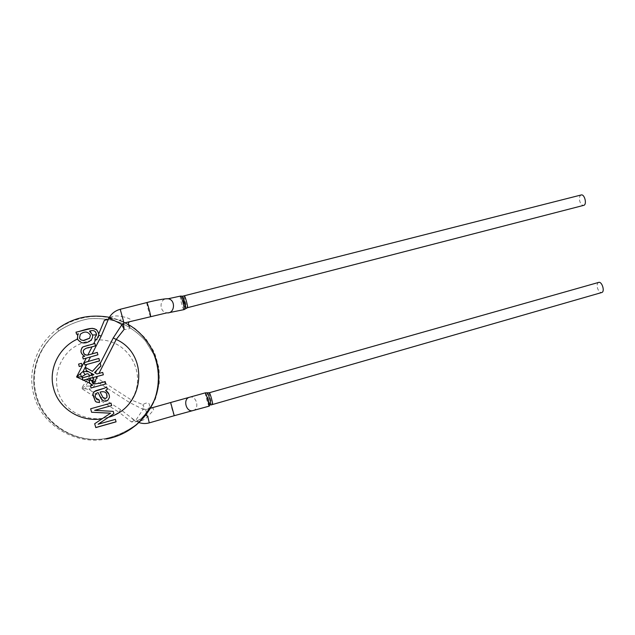 <?xml version="1.0" encoding="UTF-8"?>
<svg xmlns="http://www.w3.org/2000/svg" width="635" height="635" viewBox="0 0 635 635"><rect width="100%" height="100%" fill="white"/><g stroke="black" fill="none" stroke-linecap="round" stroke-linejoin="round"><path stroke-width="0.48" stroke-dasharray="3.17 2.38" d="M98.862 358.481L96.25 359.148M95.782 361.863L84.836 364.99M83.225 358.973L97.925 354.83M97.917 354.798L97.274 352.417M95.496 345.845L94.869 343.503M95.615 345.908L89.757 347.44M87.924 347.901C85.042 348.353 83.518 349.321 83.336 350.798L83.28 351.163M84.749 356.251L82.645 354.981M81.05 352.234L81.732 348.099M88.519 345.186L92.583 344.114M91.646 328.358L92.361 328.311M96.552 329.692L98.504 333.415M98.711 334.621L98.75 335.153C98.909 337.582 97.885 339.146 95.663 339.836L95.194 339.955M90.44 335.288C87.94 331.406 84.566 331.065 80.328 334.272L79.494 338.217M76.581 334.32L78.399 333.843M77.478 335.463L77.295 338.257M77.922 339.916L82.86 342.892M86.32 342.749C90.726 341.701 92.813 339.13 92.559 335.042M92.496 334.764L90.829 332.034M89.503 331.216C91.885 330.192 93.924 330.422 95.607 331.922M129.183 322.001L128.826 322.088C135.874 320.715 126.944 317.167 121.983 316.682L120.356 320.659C111.522 317.524 111.014 318.77 109.331 318.778L108.768 318.445L107.998 319.635M85.463 367.411L92.369 371.316L99.981 362.839M88.606 371.737L90.868 372.991M91.48 373.34L93.885 374.698M82.304 377.904L93.75 374.642M93.289 377.38L97.393 376.412M97.893 376.285L103.346 374.825M96.798 373.944L99.885 373.174M105.172 381.572L105.823 383.961L91.059 387.985M99.298 383.167L93.583 383.905M91.94 380.309L89.44 380.159M91.218 384.739L89.567 383.429M112.117 414.853L113.871 413.671L113.244 411.369L94.639 410.361L111.673 405.59L111.006 403.098M104.061 417.481L94.694 423.72M110.315 413.353L106.267 416.004M110.315 413.163L108.006 413.083M92.623 412.298L91.591 412.242M98.092 424.204L115.387 419.314M104.426 320.215C108.22 317.595 113.53 317.738 120.356 320.651C129.024 323.358 134.755 330.025 124.15 329.374M33.782 394.645C27.154 370.824 37.124 343.741 57.475 328.993C71.342 319.5 87.955 315.135 104.497 316.492C115.364 318.413 125.365 322.302 134.493 328.152C142.843 334.986 149.471 343.138 154.384 352.608C158.123 362.585 159.726 372.912 159.179 383.603L155.353 399.113C150.82 408.988 144.486 417.671 136.334 425.164C127.333 431.713 117.372 436.316 106.442 438.983C75.081 445.381 41.315 425.117 33.782 394.645C27.154 370.824 37.124 343.741 57.475 328.993C66.865 322.858 77.041 318.73 88.019 316.627C99.123 315.778 109.895 317.048 120.332 320.437C130.254 324.969 138.843 331.2 146.09 339.114L154.384 352.608L158.845 367.76C159.845 378.381 158.686 388.834 155.353 399.113C150.82 408.988 144.486 417.671 136.334 425.164C127.333 431.713 117.372 436.316 106.442 438.983C75.081 445.381 41.315 425.117 33.782 394.645M120.229 309.285L121.983 316.682C116.173 315.277 111.768 315.857 108.775 318.429M180.348 296.156C179.657 297.41 182.983 309.761 183.983 309.626M185.841 308.499C185.507 310.309 181.832 297.307 182.372 296.148L182.586 296.259M581.176 194.969L580.906 195.064C579.43 196.104 579.056 198.199 579.811 201.351C580.771 204.168 582.065 205.51 583.676 205.367M106.616 386.905L107.291 389.398L105.585 390.414M108.847 394.049L109.426 397.486L108.418 399.788M108.418 399.796L106.529 401.01L104.553 401.209M104.561 401.217L102.576 400.415M98.131 392.628L96.361 393.224L95.226 394.748M95.234 394.748L95.147 395.589M95.155 395.589L95.774 398.216L96.893 399.574M99.203 400.026L99.528 402.519L96.472 402.05M103.322 397.939L100.092 392.073L100.782 391.898C103.394 391.017 105.331 391.644 106.585 393.763M79.248 366.506L82.121 365.752L81.471 363.339M35.719 395.026C29.25 371.769 38.965 345.313 58.841 330.906C68.001 324.906 77.938 320.873 88.662 318.81C99.504 317.976 110.03 319.207 120.221 322.516C129.921 326.938 138.311 333.026 145.391 340.757L153.495 353.941C159.29 368.419 159.647 384.429 154.44 399.383C150.011 409.027 143.82 417.512 135.858 424.831C127.064 431.228 117.332 435.721 106.656 438.325C76.033 444.564 43.077 424.775 35.719 395.026C29.25 371.769 38.965 345.313 58.841 330.906C68.001 324.906 77.938 320.873 88.662 318.81C99.504 317.976 110.03 319.207 120.221 322.516C129.921 326.938 138.311 333.026 145.391 340.757L153.495 353.941C159.29 368.419 159.647 384.429 154.44 399.383C150.011 409.027 143.82 417.512 135.858 424.831C127.064 431.228 117.332 435.721 106.656 438.325C76.033 444.564 43.077 424.775 35.719 395.026M92.004 382.238L90.511 378.658L93.345 378.079L95.433 380.722L92.004 382.238C93.258 384.889 92.377 386.167 89.36 386.072L89.257 389.699C93.496 388.12 95.552 385.127 95.433 380.722L129.611 402.542L143.105 409.345L145.653 409.71L148.939 408.662C152.321 407.416 153.829 407.932 153.456 410.21L147.788 416.6C143.542 420.656 139.43 422.084 135.438 420.886L120.65 409.654L118.912 412.226L131.397 421.894C136.096 422.704 140.605 420.243 144.915 414.496C151.051 408.051 151.606 399.177 142.946 404.638L131.366 399.971L129.611 402.542M205.343 392.851C204.787 392.994 208.423 406.202 209.01 406.178L209.018 406.178M210.82 404.971C210.431 406.948 206.423 393.128 207.32 392.803M598.67 282.408C597.162 283.162 596.773 285.075 597.511 288.155C598.583 291.219 599.988 292.671 601.718 292.529M144.859 409.25L143.042 409.242L142.946 404.638L144.859 409.25L145.653 409.71L149.281 422.87M93.345 378.079L91.091 374.245L81.343 388.366L85.368 386.12L85.915 388.866L89.257 389.699L120.65 409.654M89.36 386.072L85.368 386.12L90.511 378.658L91.091 374.245L131.366 399.971C146.844 376.976 131.699 343.9 103.973 340.154C92.075 338.987 81.232 341.916 71.445 348.956C59.539 359.013 54.078 375.023 57.634 389.874C63.556 415.131 97.163 427.093 118.912 412.226L81.343 388.366L85.915 388.866M132.112 418.687L135.438 420.886L134.429 420.441L131.397 421.894M150.551 316.484C150.122 316.952 146.415 303.244 146.788 302.577M168.648 312.745L166.926 312.849C160.099 312.587 158.79 300.744 165.386 298.974L166.037 298.807M184.436 296.108L184.388 296.148C183.785 296.751 186.873 308.166 187.508 307.697M139.232 422.648L135.43 420.799L143.105 409.345M174.252 415.703C173.847 416.139 170.069 402.36 170.64 402.519M192.984 410.567C200.057 408.996 196.437 395.01 189.54 397.248M209.296 392.748C208.494 392.7 211.796 404.63 212.455 404.162M146.058 415.29L144.915 414.496M87.717 347.948C83.209 349.274 84.709 348.798 83.526 350.091M95.631 339.844L96.806 339.328M90.099 341.051C89.805 341.757 87.725 342.424 83.876 343.043M109.395 317.309C116.11 318.714 122.412 321.112 128.286 324.501M128.349 324.914L120.356 320.659M57.475 328.993L58.841 330.906C39.187 345.424 29.877 371.864 36.393 394.994C43.807 424.505 76.232 444.413 106.656 438.325L106.442 438.983M148.907 408.67L151.003 408.075M148.939 408.662L150.868 408.305M150.805 408.408L149.201 407.567C148.519 408.138 149.114 408.75 144.843 414.409C141.414 419.163 137.954 421.172 134.461 420.449L131.596 418.298"/><path stroke-width="0.95" d="M96.25 359.148L84.225 362.617L84.915 364.966M99.576 360.918L98.917 358.465L96.068 359.196L84.201 362.601L84.836 364.99L99.576 360.918L98.862 358.481M99.473 360.878L95.782 361.863M92.424 371.34L85.463 367.419L86.265 370.499L88.575 371.737L83.066 371.451L85.074 374.737C87.336 373.174 88.821 373.539 89.519 375.833L92.821 374.952L90.9 373.023L93.885 374.698L92.821 374.952M92.424 371.332L100.116 362.91L100.949 365.966L100.02 363.006M100.259 363.403L113.252 337.931L121.872 324.747L124 323.056L166.926 312.849C174.855 313.936 176.006 299.633 168.053 298.767L166.037 298.807M121.872 324.747C120.713 323.35 107.196 317.087 108.633 318.619L101.171 336.177L98.75 335.129L98.647 334.121L104.426 320.215L107.998 319.635M88.201 361.45L90.511 356.933L97.917 354.798L97.274 352.409L87.82 355.076L97.29 352.449M90.511 356.933L86.233 358.164L76.565 376.976L83.066 371.451L86.662 364.442M86.233 358.164L83.217 358.965L82.645 356.806L84.749 356.243L82.637 356.791L83.217 358.965M92.583 344.114L94.861 343.543M89.757 347.44L87.924 347.901M83.28 351.163C83.368 353.989 84.884 355.306 87.836 355.1C84.653 355.092 83.185 353.552 83.399 350.456C84.86 348.631 87.09 347.591 90.091 347.345L95.496 345.845L95.226 344.591M82.645 354.981L81.05 352.234M81.732 348.099L82.899 346.916L88.519 345.186M95.139 344.503L94.869 343.503L82.828 346.932C79.843 350.639 80.478 353.743 84.741 356.235M95.607 331.922L96.584 334.867L94.893 337.542L95.194 339.955L96.774 339.28L98.75 335.129M78.399 333.843L76.565 334.264L76.041 332.224L91.646 328.358M92.361 328.311L96.552 329.692M98.504 333.415L98.711 334.621M76.565 334.264L76.01 332.145C83.36 331.049 96.512 323.334 98.647 334.121M79.478 338.193L80.947 339.908L83.701 340.59L89.63 338.241L90.432 335.256C87.924 331.367 84.55 331.033 80.312 334.256L79.478 338.193L80.923 339.852L83.264 340.519L89.606 338.177L90.432 335.256M78.407 333.843L77.478 335.463M77.295 338.257L77.922 339.916M82.86 342.892L86.32 342.749M90.829 332.034L89.487 331.152C93.567 329.684 95.933 330.914 96.576 334.843L94.885 337.526L95.194 339.955M89.487 331.152L92.559 335.018C92.885 337.391 92.035 339.368 90.027 340.963C84.788 344.162 80.621 343.527 77.518 339.05L77.803 334.685L78.375 333.788M86.265 370.499L85.614 367.506M86.368 370.538L88.606 371.737M90.868 372.991L91.48 373.34M82.375 377.881L82.971 380.309L93.281 377.38M97.393 376.412L97.893 376.285M99.885 373.174L102.695 372.42L103.338 374.801L93.409 377.452L93.162 379.952L91.94 380.468L90.003 380.206L89.686 378.436L93.409 377.452M100.862 365.943L94.559 372.61L96.861 373.967L102.695 372.412L103.346 374.809M89.686 378.436L83.121 380.286M89.519 375.833L82.304 377.904L82.971 380.325M94.559 372.61L100.949 365.966M96.869 373.967L94.694 372.666M88.575 371.737L90.9 373.023M82.852 379.897L76.565 376.976L81.455 376.865L83.145 377.658M97.401 376.42L93.583 383.913L93.186 383.754L93.583 383.913C97.504 383.754 101.362 382.976 105.172 381.564L99.298 383.167M91.94 380.468L93.178 383.754L93.162 379.952M82.113 365.744L81.463 363.331L78.589 364.093L79.24 366.506L82.113 365.744M107.291 389.39L105.585 390.406C108.22 392.041 109.506 394.398 109.426 397.478L107.664 400.463L105.767 401.193L103.727 401.018L101.195 398.899L98.131 392.628L96.957 392.954L95.226 394.748L95.361 397.042L96.988 399.629L99.195 400.026L99.52 402.511L96.464 402.05L95.329 401.241L92.845 394.764L93.52 392.247L95.885 390.668L104.735 388.096L106.616 386.905L107.291 389.39M90.003 380.206L89.337 380.54L89.344 382.921L92.71 385.191L90.48 385.81L91.059 387.985L105.823 383.953L105.172 381.564M115.395 419.306L116.046 421.783L95.774 427.522L94.702 423.712L110.593 413.171L91.575 412.242L90.654 408.765L111.006 403.098L111.673 405.59L94.631 410.361L113.244 411.369L113.863 413.671L108.521 417.266L112.117 414.853M92.813 383.532L91.924 380.373M89.567 383.429L89.487 380.167M92.408 385.127L91.218 384.739M91.067 387.985L90.48 385.818L92.718 385.199M98.092 424.259L108.521 417.266L98.092 424.259L115.403 419.354L116.07 421.838L95.774 427.601L94.686 423.72M106.267 416.004L104.061 417.481M108.006 413.083L92.623 412.298M91.583 412.242L90.654 408.765L111.006 403.098M121.864 324.826L124.15 329.374L116.221 339.455L113.252 337.931M168.648 312.745L183.983 309.634C185.039 309.332 181.578 295.918 180.435 296.101L168.053 298.767C166.878 298.434 157.98 299.649 146.828 302.53C147.201 302.022 150.598 314.317 150.598 316.19L150.551 316.484M182.594 296.267C183.547 297.466 186.055 306.951 185.841 308.491L182.594 296.212M184.436 296.108C185.11 295.616 188.341 307.8 187.508 307.697L583.676 205.367C587.248 204.724 584.629 193.81 581.176 194.969L182.602 296.204M121.88 324.795L123.468 324.056L124 323.056L120.229 309.285C115.078 310.698 111.26 313.746 108.775 318.429M124.15 329.374L123.468 324.056M80.47 374.039L81.455 376.865L85.074 374.737M105.585 390.414L108.847 394.049M102.576 400.415L101.973 399.883M101.981 399.883L98.131 392.628M96.893 399.574L99.195 400.026M96.107 401.852L95.329 401.249L92.9 393.954M92.908 393.962L94.067 391.652M94.067 391.66L104.735 388.096L106.624 386.913M106.585 393.763L106.99 397.32L105.521 398.518L103.322 397.939M106.99 397.32L105.513 398.51L102.926 397.407L100.092 392.073L100.774 391.898C105.259 391.104 107.331 392.906 106.99 397.32L106.99 397.32M81.471 363.339L78.589 364.093L79.248 366.506M192.984 410.567L209.01 406.178C209.606 405.932 206.018 392.914 205.343 392.851L189.46 397.272C182.531 398.947 186.174 412.742 192.984 410.567L174.252 415.703L170.64 402.519L189.54 397.248M207.32 392.803L207.486 392.922C208.502 394.113 211.09 403.431 210.82 404.971M210.844 404.995L601.718 292.529C605.195 291.814 602.028 281.234 598.694 282.4L209.296 392.748L205.343 392.843M92.043 353.949L101.171 336.177M92.067 346.813L87.82 355.076M95.655 339.836L93.591 343.845M92.559 335.018L96.576 334.843M95.329 373.055L96.528 370.713M108.521 417.266C144.843 407.376 149.693 354.322 116.221 339.455L98.925 373.428M83.471 380.19L89.344 382.921M102.116 418.775C80.955 422.569 58.674 408.773 53.61 388.422C48.141 369.252 58.92 347.329 77.518 339.05M86.677 379.301L89.337 380.54M146.788 302.577L120.229 309.285M146.058 415.29L147.788 416.6L149.281 422.87L174.252 415.703M212.455 404.162C213.257 404.249 209.963 392.311 209.304 392.748M90.083 347.329L87.717 347.948M83.526 350.091L83.376 350.504M57.475 328.993C72.406 317.81 89.71 313.912 109.395 317.309M128.286 324.501C150.805 337.526 162.909 364.45 157.623 389.739C151.844 415.592 130.81 434.531 106.442 438.983M183.991 309.634L187.508 307.697M180.427 296.093L182.578 296.204M129.183 322.001C127.929 323.374 127.992 324.826 129.389 326.366L128.349 324.914M139.232 422.648C142.55 423.736 145.899 423.815 149.281 422.87M151.003 408.075L170.64 402.519M209.018 406.178C209.121 404.979 211.574 409.623 205.518 392.803"/></g></svg>

